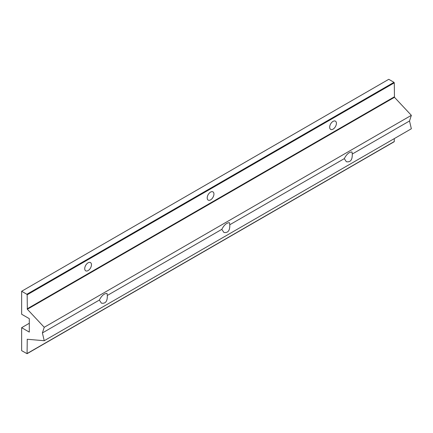 <?xml version="1.0" encoding="UTF-8"?>
<svg xmlns="http://www.w3.org/2000/svg" width="433" height="433" viewBox="0 0 433 433"><rect width="100%" height="100%" fill="white"/><g stroke="black" fill="none" stroke-linecap="round" stroke-linejoin="round"><path stroke-width="0.65" d="M99.346 300.064L42.396 332.945L44.231 340.717L411.35 128.763L409.515 120.986L352.256 154.045C352.451 159.858 350.481 162.418 346.351 161.731L344.3 158.64L229.782 224.754C229.977 230.567 228.007 233.127 223.877 232.44L221.82 229.349L107.308 295.463C107.498 301.276 105.533 303.842 101.403 303.149L99.346 300.064C101.614 295.669 104.174 293.45 107.032 293.401L107.308 295.463M336.409 123.329A4.763 2.75 -60 0 1 334.33 128.119A4.763 2.75 -60 0 1 330.66 129.397A4.763 2.75 -60 0 1 329.675 127.215A4.763 2.75 -60 0 1 331.754 122.425A4.763 2.75 -60 0 1 335.423 121.148A4.763 2.75 -60 0 1 336.409 123.329M91.46 264.747A4.763 2.75 -60 0 1 89.382 269.543A4.763 2.75 -60 0 1 85.712 270.82A4.763 2.75 -60 0 1 84.727 268.639A4.763 2.75 -60 0 1 86.806 263.843A4.763 2.75 -60 0 1 90.475 262.566A4.763 2.75 -60 0 1 91.46 264.747M213.934 194.038A4.763 2.75 -60 0 1 211.856 198.834A4.763 2.75 -60 0 1 208.186 200.106A4.763 2.75 -60 0 1 207.201 197.93A4.763 2.75 -60 0 1 209.28 193.134A4.763 2.75 -60 0 1 212.949 191.857A4.763 2.75 -60 0 1 213.934 194.038M221.82 229.349C224.088 224.96 226.654 222.741 229.506 222.692L229.782 224.754M344.3 158.64C346.568 154.251 349.128 152.026 351.98 151.983L352.256 154.045M409.515 120.986L411.35 115.33L44.231 327.283L42.396 332.945M411.35 115.33L394.468 97.306L394.279 82.849L393.976 82.319L388.769 79.309L21.65 291.263L26.857 294.272L27.16 294.803L27.349 309.259L44.231 327.283M44.231 340.717L27.252 339.266L27.073 353.691L21.65 350.665L21.65 327.684L29.303 332.1L29.303 318.666L21.65 314.244L21.65 291.263M393.976 141.715L394.279 141.537L394.279 138.62M29.303 323.262L21.65 327.684M393.976 82.319L26.857 294.272M394.279 82.849L27.16 294.803M394.279 96.873L27.16 308.826M394.468 97.306L27.349 309.259M27.512 339.261L27.16 339.467M394.279 141.537L27.16 353.49M27.073 353.691L394.192 141.737"/></g></svg>
